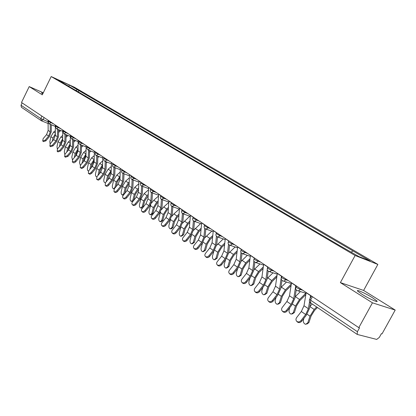<?xml version="1.0" encoding="UTF-8"?>
<svg xmlns="http://www.w3.org/2000/svg" width="416" height="416" viewBox="0 0 416 416"><rect width="100%" height="100%" fill="white"/><g stroke="black" fill="none" stroke-linecap="round" stroke-linejoin="round"><path stroke-width="0.62" d="M43.03 93.304L41.439 92.945L42.754 93.87M361.946 294.252C368.976 298.73 379.324 303.316 376.771 300.841L372.414 297.69C365.435 293.27 355.306 288.766 357.724 291.179L361.946 294.252M372.455 302.822L395.2 310.076L363.62 290.425L377.858 264.425L74.407 87.235L51.199 76.549L355.118 255.507L340.376 282.615L372.455 302.822L358.805 327.647L21.497 102.482L29.208 86.596L42.281 94.832L51.199 76.549M395.2 310.076L382.028 333.861L381.378 333.684L379.335 337.381L376.704 339.425L357.245 334.438L357.396 331.682L359.507 327.834L358.805 327.647M41.938 116.126L40.758 118.539L41.439 120.801L21.419 107.297L20.998 105.238L40.758 118.539L48.116 121.779M22.131 102.908L20.998 105.238M43.29 92.768L29.208 86.596M351.291 252.091L352.95 250.936L370.141 260.998L358.987 256.615L340.064 245.804L64.371 83.73L58.157 79.872L69.529 85.103L77.407 89.716L75.826 90.464M352.95 250.936L77.407 89.716M377.858 264.425L355.118 255.507M363.62 290.425L340.376 282.615M78.26 91.894L78.978 90.438M68.64 86.242L69.529 85.103M306.176 292.516L304.002 305.724L301.335 311.511L296.639 317.564C295.703 318.973 295.734 320.221 296.733 321.318C298.173 322.312 299.588 322.078 300.971 320.627L301.626 321.298C300.243 322.748 298.828 322.977 297.388 321.984L297.196 321.792M310.601 295.469L310.086 298.537M309.556 301.699L308.381 308.724L305.687 314.532L300.971 320.627M301.626 321.298L306.332 315.214L309.587 308.194L310.492 302.817M317.444 307.518L314.558 310.43L311.106 315.973L308.885 322.634L306.816 324.116M303.961 318.276L303.451 319.816C303.061 322.104 303.794 323.612 305.656 324.329L307.772 322.852L309.998 316.181L314.174 309.468L316.649 306.977M309.884 306.415L312.27 304.018M291.512 282.729L289.5 295.786L286.894 301.486L282.266 307.429C281.341 308.807 281.362 310.029 282.324 311.09C283.717 312.042 285.095 311.802 286.452 310.378L287.113 311.054C285.756 312.478 284.383 312.712 282.989 311.761L282.823 311.589M295.781 285.579L293.722 298.683L291.101 304.403L286.452 310.378M287.113 311.054L291.756 305.089L294.923 298.173L296.228 289.89M277.352 273.276L275.491 286.192L272.948 291.803L268.388 297.632C267.472 298.99 267.478 300.186 268.408 301.215C269.755 302.125 271.097 301.886 272.428 300.487L273.099 301.163C271.768 302.557 270.431 302.801 269.084 301.886L268.934 301.735M281.476 276.026L279.573 288.985L277.014 294.627L272.428 300.487M273.099 301.163L277.675 295.308L280.769 288.496L281.965 280.379M263.671 264.139L261.95 276.916L259.475 282.448L254.972 288.168C254.067 289.505 254.062 290.67 254.966 291.668C256.266 292.547 257.572 292.297 258.882 290.93L259.558 291.606C258.253 292.978 256.948 293.223 255.648 292.344L255.512 292.209M267.654 266.802L267.509 267.852M267.264 269.625L265.897 279.62L263.401 285.173L258.882 290.93M259.558 291.606L264.072 285.86L267.088 279.146L268.19 271.149M305.833 294.59L299.936 300.456L296.551 305.906L294.408 312.484L292.344 313.955M289.832 307.559L289.125 309.748C288.746 311.99 289.448 313.461 291.231 314.158L293.296 312.681L295.438 306.098L299.541 299.499L305.864 293.212M295.142 296.811L300.414 291.58M291.054 285.672L285.818 290.826L282.49 296.182L280.42 302.671L278.33 304.158M276.151 297.258L275.278 300.024C274.914 302.219 275.584 303.654 277.295 304.33L279.313 302.858L281.377 296.358L285.407 289.869L291.299 284.076M280.914 287.524L286.489 282.038M276.812 276.994L272.168 281.518L268.897 286.785L266.9 293.192L264.784 294.684M262.907 287.342L261.893 290.623C261.539 292.77 262.184 294.174 263.827 294.83L265.793 293.363L267.79 286.946L271.747 280.566L277.04 275.418M267.176 278.533L273.021 272.823M250.442 255.315L248.862 267.946L246.444 273.4L242.003 279.016C241.103 280.332 241.093 281.471 241.966 282.438C243.225 283.28 244.494 283.031 245.783 281.684L246.464 282.365C245.185 283.712 243.911 283.962 242.653 283.114L242.533 282.994M254.296 257.884L254.202 258.627M253.895 260.998L252.678 270.561L250.24 276.037L245.783 281.684M246.464 282.365L250.916 276.723L253.864 270.109L254.878 262.2M237.65 246.771L236.194 259.272L233.834 264.644L229.45 270.166C228.566 271.456 228.54 272.568 229.388 273.51C230.604 274.321 231.847 274.066 233.111 272.745L233.802 273.426C232.539 274.747 231.301 275.002 230.084 274.186L229.97 274.082M241.379 249.262L241.342 249.553M240.989 252.528L239.886 261.799L237.51 267.197L233.111 272.745M233.802 273.426L238.191 267.888L241.072 261.362L242.008 253.526M263.073 268.559L258.965 272.511L255.752 277.696L253.828 284.024L251.69 285.516M250.073 277.794L248.945 281.528C248.607 283.634 249.226 285.007 250.801 285.646L252.72 284.18L254.644 277.841L258.539 271.565L263.281 266.999M253.9 269.828L259.984 263.921M249.813 260.354L246.194 263.796L243.038 268.902L241.171 275.148L239.023 276.645M237.64 268.585L236.413 272.724C236.085 274.789 236.678 276.13 238.196 276.754L240.068 275.293L241.93 269.038L245.757 262.855L250.006 258.809M241.067 261.399L247.359 255.315M225.274 238.508L223.938 250.869L221.624 256.173L217.303 261.596C216.424 262.865 216.393 263.952 217.214 264.867C218.395 265.647 219.606 265.392 220.844 264.092L221.541 264.774C220.303 266.074 219.092 266.328 217.911 265.543L217.812 265.45M228.509 244.27L227.51 253.318L225.186 258.643L220.844 264.092M221.541 264.774L225.872 259.329L228.686 252.902L229.549 245.107L230.932 245.086L232.092 243.932L234.744 244.832M213.288 230.511L212.061 242.736L209.804 247.962L205.54 253.292C204.667 254.54 204.63 255.611 205.421 256.495C206.565 257.249 207.75 256.989 208.967 255.715L209.669 256.396C208.452 257.67 207.272 257.93 206.128 257.176L206.04 257.088M216.429 236.236L215.524 245.107L213.252 250.359L208.967 255.715M209.669 256.396L213.944 251.046L216.694 244.702L217.49 236.954M201.672 222.758L200.554 234.853L198.349 240.011L194.137 245.248C193.279 246.48 193.232 247.525 193.996 248.383C195.109 249.111 196.264 248.851 197.465 247.593L198.167 248.279C196.971 249.532 195.816 249.792 194.709 249.064L194.626 248.986M204.734 228.426L203.913 237.151L201.687 242.33L197.465 247.593M198.167 248.279L202.389 243.017L205.078 236.761L205.811 229.039M190.419 215.244L189.4 227.209L187.242 232.3L182.65 238.144L182.426 239.595L182.926 240.521C184.002 241.223 185.13 240.958 186.311 239.725L187.018 240.406C185.838 241.639 184.709 241.904 183.633 241.202L183.56 241.129M193.404 220.839L192.655 229.44L190.481 234.546L186.311 239.725M187.018 240.406L191.183 235.238L193.814 229.065L194.485 221.374M179.504 207.958L178.584 219.799L176.467 224.817L171.933 230.568L171.699 231.993L172.182 232.898C173.228 233.574 174.33 233.308 175.49 232.092L176.202 232.778C175.042 233.984 173.94 234.255 172.895 233.574L172.827 233.511M182.416 213.465L181.74 221.962L179.608 227.001L175.49 232.092M176.202 232.778L180.315 227.687L182.889 221.598L183.503 213.949M168.917 200.892L168.085 212.607L166.01 217.563L161.533 223.22L161.294 224.614L161.756 225.498C162.776 226.148 163.852 225.883 164.996 224.687L165.708 225.368C164.57 226.559 163.493 226.829 162.474 226.174L162.417 226.117M171.756 206.3L171.148 214.703L169.062 219.679L164.996 224.687M165.708 225.368L169.77 220.366L172.292 214.354L172.848 206.747M158.636 194.028L157.893 205.624L155.86 210.512L151.44 216.081L151.174 217.235L151.642 218.312C152.625 218.946 153.681 218.676 154.809 217.5L155.527 218.182C154.398 219.352 153.348 219.622 152.36 218.988L152.303 218.936M161.413 199.337L160.867 207.662L158.824 212.571L154.809 217.5M155.527 218.182L159.536 213.257L162.001 207.324L162.51 199.763M148.658 187.366L147.992 198.838L146.006 203.668L141.632 209.149L141.362 210.283L141.814 211.338C142.771 211.947 143.806 211.676 144.914 210.522L145.631 211.198C144.524 212.352 143.494 212.623 142.532 212.014L142.485 211.962M151.372 192.566L150.883 200.819L148.881 205.665L144.914 210.522M145.631 211.198L149.594 206.352L152.012 200.491L152.464 192.977M236.995 252.372L233.828 255.362L230.724 260.385L228.92 266.557L226.762 268.055M225.586 259.693L224.281 264.202C223.959 266.224 224.531 267.54 225.992 268.143L227.817 266.687L229.616 260.51L233.381 254.426L237.177 250.848M228.644 253.235L235.128 246.984M224.609 244.613L221.848 247.192L218.795 252.138L217.053 258.232L214.885 259.724M213.897 251.113L212.524 255.944C212.217 257.93 212.763 259.215 214.172 259.802L215.951 258.352L217.693 252.247L221.395 246.256L224.775 243.105M216.606 245.336L223.278 238.924M212.628 237.063L210.241 239.273L207.236 244.145L205.551 250.167L203.382 251.654M202.556 242.809L201.131 247.936C200.829 249.886 201.36 251.15 202.717 251.722L204.454 250.271L206.138 244.244L209.778 238.347L212.779 235.57M204.937 237.692L211.78 231.114M201.027 229.72L198.988 231.598L196.024 236.392L194.392 242.346L192.228 243.828M191.552 234.754L190.076 240.178C189.79 242.091 190.299 243.324 191.604 243.88L193.3 242.44L194.932 236.48L198.515 230.672L201.162 228.244M193.622 230.292L200.632 223.543M189.795 222.581L188.068 224.151L185.151 228.878L183.57 234.754L181.407 236.231M180.877 226.938L179.353 232.643C179.072 234.525 179.566 235.737 180.83 236.278L182.484 234.842L184.064 228.956L187.595 223.231L189.92 221.114M182.629 223.137L189.81 216.206M178.906 215.628L177.471 216.923L174.6 221.577L173.072 227.391L171.449 228.821L170.908 228.857M170.518 219.336L168.948 225.332C168.678 227.183 169.151 228.368 170.368 228.899L171.985 227.464L173.519 221.65L176.992 216.008L179.015 214.178M171.954 216.232L173.924 213.918L179.301 209.082M168.35 208.858L167.18 209.903L164.356 214.495L162.869 220.241L161.288 221.666L160.716 221.697M160.488 211.905L158.839 218.234C158.579 220.048 159.032 221.213 160.212 221.733L161.793 220.303L163.275 214.552L166.696 208.993L168.449 207.428M161.554 209.581L163.722 206.965L168.802 202.431M158.106 202.275L157.191 203.086L154.404 207.615L152.963 213.294L151.419 214.708L150.821 214.744M150.816 204.521L149.022 211.333C148.767 213.122 149.209 214.266 150.348 214.77L151.887 213.351L153.327 207.662L156.702 202.181L158.194 200.855M151.382 203.284L153.806 200.21L158.506 196.056M138.965 180.898L138.372 192.249L136.422 197.018L132.106 202.415L131.851 203.736L132.267 204.558C133.198 205.15 134.212 204.875 135.304 203.741L136.022 204.417C134.93 205.551 133.921 205.821 132.99 205.234L132.267 204.558M140.603 183.004L143.712 184.839L141.617 185.983L141.18 194.173L139.22 198.962L135.304 203.741M136.022 204.417L139.937 199.644L142.303 193.861L142.709 186.389M129.542 174.606L129.022 185.843L127.114 190.554L122.845 195.868L122.569 196.966L122.985 197.969C123.895 198.541 124.883 198.266 125.96 197.148L126.682 197.824C125.606 198.942 124.618 199.212 123.708 198.64L122.985 197.969M132.142 179.582L131.752 187.715L129.834 192.442L125.96 197.148M126.682 197.824L130.546 193.123L132.87 187.408L133.229 179.988M120.38 168.49L119.933 179.618L118.056 184.267L114.244 188.885L113.963 191.563C114.847 192.114 115.814 191.844 116.875 190.741L117.598 191.412C116.537 192.514 115.57 192.785 114.686 192.234L113.963 191.563M122.923 173.352L122.585 181.433L120.702 186.103L116.875 190.741M117.598 191.412L121.42 186.784L123.698 181.142L124.01 173.768M111.472 162.547L111.088 173.555L109.247 178.152L105.482 182.702L105.186 185.328C106.044 185.869 106.995 185.593 108.04 184.506L108.763 185.177C107.718 186.264 106.766 186.534 105.908 185.999L105.186 185.328M113.963 167.3L113.672 175.328L111.821 179.941L108.04 184.506M108.763 185.177L112.538 180.617L114.774 175.042L115.045 167.716M102.804 156.759L102.482 167.658L100.677 172.203L96.954 176.68L96.642 179.265L97.968 179.457L99.445 178.438L100.162 179.109L98.254 180.201L96.642 179.265M105.243 161.413L104.993 169.385L103.178 173.94L99.445 178.438M100.162 179.109L103.896 174.611L106.09 169.109L106.319 161.834M94.364 151.128L94.104 161.918L92.331 166.405L88.65 170.825L88.327 173.363L89.622 173.54L91.073 172.536L91.796 173.202L89.918 174.283L88.327 173.363M96.751 155.683L96.548 163.597L94.77 168.1L91.073 172.536M91.796 173.202L95.482 168.771L97.64 163.332L97.828 156.104M148.164 195.858L144.737 200.928L142.995 207.345M142.756 207.636L141.201 207.984M148.512 189.836L144.17 193.648L140.863 199.03L139.48 204.63C139.23 206.388 139.656 207.511 140.759 208.005L142.267 206.591L143.666 200.97L146.983 195.562L148.247 194.454M138.507 189.608L135.335 194.423L133.968 200.013M132.839 201.386L131.856 201.406M138.809 183.773L134.805 187.268L131.544 192.577L130.203 198.115C129.958 199.841 130.374 200.949 131.44 201.427L132.912 200.018L134.269 194.459L137.54 189.129L138.58 188.219M123.453 194.995L122.762 195.016M129.392 177.866L125.694 181.059L122.481 186.3L121.176 191.776C120.942 193.476 121.342 194.563 122.372 195.026L123.812 193.627L125.128 188.131L128.357 182.874L129.194 182.146M129.132 183.524L126.188 188.105L124.982 193.144M120.234 172.099L116.834 175.022L113.662 180.19L112.393 185.604C112.169 187.283 112.554 188.349 113.552 188.802L114.962 187.408L116.241 181.974L120.068 176.228M124.316 173.883L123.994 174.158M120.011 177.59L117.296 181.953L116.225 186.488M111.332 166.473L108.207 169.146L105.082 174.242L103.849 179.603C103.626 181.251 104 182.296 104.967 182.744L105.513 182.66M106.184 181.854L107.588 175.978L111.197 170.456M115.653 167.95L115.014 168.496M111.15 171.808L108.638 175.963L107.697 180.024M102.679 160.987L99.804 163.42L96.72 168.454L95.524 173.753C95.306 175.38 95.67 176.41 96.611 176.847L96.814 176.857M97.968 175.464L99.164 170.144L102.565 164.835M107.219 162.178L106.283 162.973M102.523 166.176L100.209 170.139L99.388 173.753M86.154 145.642L85.94 156.328L84.204 160.763L80.564 165.121L80.226 167.612L81.5 167.778L82.924 166.785L83.647 167.45L81.801 168.522L80.226 167.612M88.488 150.108L88.327 157.96L86.575 162.412L82.924 166.785M83.647 167.45L87.292 163.082L89.409 157.706L89.56 150.53M94.255 155.631L91.624 157.846L88.582 162.817L87.417 168.059C87.204 169.634 87.547 170.648 88.447 171.096M98.998 156.562L97.791 157.581M94.13 160.696L91.998 164.46L91.281 167.664M89.861 169.364L90.958 164.466L94.167 159.349M78.151 140.301L77.995 150.883L76.284 155.267L72.686 159.562L72.337 162.011L74.984 161.184L75.707 161.845L73.892 162.911L72.337 162.011M80.439 144.68L80.314 152.474L78.598 156.874L74.984 161.184M75.707 161.845L79.316 157.539L81.39 152.225L81.51 145.101M86.055 150.4L83.652 152.412L80.647 157.321L79.513 162.51L80.335 165.428M90.984 151.091L89.523 152.318M85.961 155.35L84.001 158.928L83.382 161.746M81.978 163.426L82.966 158.928L85.987 153.993L83.652 152.412M89.549 151.008L89.939 150.68M70.351 135.096L70.247 145.574L68.567 149.906L65.005 154.144L64.652 156.551L67.252 155.73L67.969 156.385L65.374 157.212L64.652 156.551M72.597 139.386L72.509 147.129L70.824 151.476L67.252 155.73M67.969 156.385L71.536 152.136L73.58 146.884L73.663 139.812M78.073 145.293L75.878 147.118L72.92 151.965L71.812 157.097L72.452 159.869M83.174 145.761L81.474 147.176M78.005 150.145L76.206 153.54L75.676 155.99M74.287 157.648L75.176 153.53L78.021 148.777M81.494 145.881L82.134 145.35M62.754 130.021L62.691 140.4L61.043 144.685L57.522 148.866L57.158 151.232L59.712 150.405L60.429 151.065L57.876 151.887L57.158 151.232M64.953 134.233L64.901 141.913L63.242 146.214L59.712 150.405M60.429 151.065L63.955 146.874L65.962 141.679L66.014 134.654M70.299 140.312L68.302 141.96L65.38 146.744L64.303 151.824L64.792 154.43M75.556 140.566L73.632 142.158M70.252 145.07L68.609 148.283L68.156 150.394M66.784 152.032L67.584 148.273L70.262 143.686M73.648 140.873L74.521 140.15M55.344 125.076L55.328 135.356L53.706 139.594L50.227 143.712L49.852 146.047L52.359 145.22L53.076 145.876L50.57 146.697L49.852 146.047M57.496 129.204L57.481 136.833L55.853 141.081L52.359 145.22M53.076 145.876L56.566 141.736L58.536 136.604L58.557 129.631M62.722 135.439L60.913 136.926L58.027 141.653L56.982 146.682L57.34 149.1M68.125 135.502L65.993 137.254M62.696 140.124L61.194 143.156L60.819 144.95M59.462 146.562L60.174 143.14L62.702 138.72M66.004 135.985L67.09 135.086M48.116 120.25L48.147 130.437L46.55 134.623L43.108 138.694L42.723 140.982L45.188 140.161L45.9 140.811L43.441 141.632L42.723 140.982M50.232 124.306L50.248 131.872L48.641 136.074L45.188 140.161M45.9 140.811L49.353 136.729L51.293 131.654L51.282 124.732M55.333 130.681L53.706 132.012L50.856 136.682L49.837 141.658L50.086 143.889M60.871 130.562L58.547 132.465M55.328 135.294L53.654 139.651M52.312 141.242L52.952 138.138L55.328 133.874M58.552 131.206L59.842 130.151M48.464 121.41L53.607 123.916M51.303 122.377L49.312 123.916M55.78 126.303L60.975 128.835M58.661 127.291L56.633 128.84M63.284 131.321L68.536 133.879M66.212 132.33L64.142 133.89M70.985 136.469L76.284 139.053M73.96 137.504L71.843 139.074M78.889 141.752L84.24 144.368M81.905 142.808L81.645 143.333L79.752 144.388M87.001 147.176L92.409 149.817M90.069 148.257L89.804 148.788L87.87 149.848M95.332 152.745L100.797 155.418M98.452 153.852L98.181 154.393L96.2 155.454M103.891 158.465L109.408 161.169M107.063 159.598L106.792 160.144L104.764 161.21M112.684 164.346L118.264 167.076M115.913 165.511L115.638 166.062L113.568 167.128M121.727 170.388L127.369 173.155M125.013 171.584L124.732 172.146L122.616 173.212M131.03 176.608L134.087 178.402L136.729 179.405M134.373 177.835L134.087 178.402L131.919 179.473M144.009 184.262L143.712 184.839L146.359 185.832M150.452 189.587L153.624 191.464L156.276 192.452M153.92 190.882L153.624 191.464L151.351 192.54M160.597 196.362L163.831 198.286L166.483 199.269M164.133 197.699L163.831 198.286L161.502 199.363M171.049 203.346L174.346 205.317L177.003 206.289M174.652 204.719L174.346 205.317L171.959 206.393M181.818 210.548L185.182 212.566L187.845 213.522M185.5 211.957L185.182 212.566L182.733 213.642M192.925 217.968L196.362 220.038L199.02 220.984M196.68 219.424L195.458 221.062L193.846 221.114M204.386 225.623L207.891 227.75L210.553 228.686M208.218 227.126L206.97 228.779L205.478 228.92C204.188 228.218 203.798 227.157 204.324 225.748L204.792 224.838M216.211 233.527L219.794 235.711L222.456 236.626M220.126 235.076L218.852 236.751L217.324 236.886C216.008 236.168 215.613 235.092 216.143 233.652L216.622 232.736M228.426 241.686L229.013 242.362L232.092 243.932L232.43 243.287M241.046 250.115L241.665 250.827L244.795 252.424L247.442 253.308M245.138 251.774L243.807 253.49L242.19 253.609C240.822 252.866 240.417 251.753 240.968 250.26L241.467 249.319M254.093 258.83L254.748 259.584L257.925 261.206L260.567 262.07M258.279 260.541L256.922 262.283L255.258 262.392C253.864 261.638 253.448 260.504 254.01 258.986L254.514 258.029M267.587 267.847L268.278 268.642L271.513 270.296L274.144 271.133M271.872 269.62L270.483 271.383L268.772 271.482C267.348 270.712 266.926 269.558 267.498 268.008L268.013 267.041M281.554 277.17L282.287 278.018L285.579 279.698L288.2 280.514M285.943 279.011L285.579 279.698C284.82 280.899 283.884 281.294 282.76 280.888C281.31 280.103 280.873 278.923 281.46 277.342L281.986 276.364M296.015 286.832L296.795 287.726L300.144 289.437L302.749 290.228M300.518 288.74L300.144 289.437C299.374 290.654 298.407 291.049 297.248 290.628C295.76 289.832 295.318 288.626 295.916 287.014L296.452 286.021M44.122 117.582L43.072 119.725L41.439 120.801M140.982 182.244L140.556 183.087C140.093 184.371 140.442 185.333 141.617 185.983L141.497 185.91M309.733 299.192L310.554 300.149L357.396 331.682M312.426 296.686L310.554 300.149L310.726 302.926M310.57 295.636L306.15 292.682M308.381 308.724L304.002 305.724M305.687 314.532L301.335 311.511M307.772 322.852L308.885 322.634M307.086 314.168L309.998 316.181M309.863 306.53L314.174 309.468M295.755 285.74L291.481 282.885M293.722 298.683L289.5 295.786M291.101 304.403L286.894 301.486M281.45 276.188L277.326 273.432M279.573 288.985L275.491 286.192M277.014 294.627L272.948 291.803M267.628 266.958L263.645 264.3M265.897 279.62L261.95 276.916M263.401 285.173L259.475 282.448M293.296 312.681L294.408 312.484M292.495 304.06L295.438 306.098M295.324 296.624L299.541 299.499M279.313 302.858L280.42 302.671M278.408 294.299L281.377 296.358M281.33 287.092L285.407 289.869M265.793 293.363L266.9 293.192M264.789 284.872L267.79 286.946M267.805 277.878L271.747 280.566M254.275 258.04L250.422 255.471M252.678 270.561L248.862 267.946M250.24 276.037L246.444 273.4M241.358 249.418L237.63 246.927M239.886 261.799L236.194 259.272M237.51 267.197L233.834 264.644M252.72 284.18L253.828 284.024M251.628 275.751L254.644 277.841M254.727 268.965L258.539 271.565M240.068 275.293L241.171 275.148M238.888 266.932L241.93 269.038M242.065 260.343L245.757 262.855M228.779 241.015L225.254 238.664M227.51 253.318L223.938 250.869M225.186 258.643L221.624 256.173M216.559 232.856L213.268 230.656M215.524 245.107L212.061 242.736M213.252 250.359L209.804 247.962M204.729 224.957L201.656 222.903M203.913 237.151L200.554 234.853M201.687 242.33L198.349 240.011M193.268 217.303L190.403 215.389M192.655 229.44L189.4 227.209M190.481 234.546L187.242 232.3M182.156 209.888L179.488 208.104M181.74 221.962L178.584 219.799M179.608 227.001L176.467 224.817M171.382 202.691L168.901 201.032M171.148 214.703L168.085 212.607M169.062 219.679L166.01 217.563M160.93 195.712L158.626 194.173M160.867 207.662L157.893 205.624M158.824 212.571L155.86 210.512M150.784 188.937L148.647 187.507M150.883 200.819L147.992 198.838M148.881 205.665L146.006 203.668M227.817 266.687L228.92 266.557M226.564 258.393L229.616 260.51M229.809 251.992L233.381 254.426M215.951 258.352L217.053 258.232M214.625 250.12L217.693 252.247M217.932 243.901L221.395 246.256M204.454 250.271L205.551 250.167M203.055 242.107L206.138 244.244M206.424 236.059L209.778 238.347M193.3 242.44L194.392 242.346M191.844 234.343L194.932 236.48M195.26 228.452L198.515 230.672M182.484 234.842L183.57 234.754M180.965 226.808L184.064 228.956M184.434 221.078L187.595 223.231M171.985 227.464L173.072 227.391M170.466 219.534L173.519 221.65M173.924 213.918L176.992 216.008M161.793 220.303L162.869 220.241M160.311 212.503L163.275 214.552M163.722 206.965L166.696 208.993M151.887 213.351L152.963 213.294M150.452 205.67L153.327 207.662M153.806 200.21L156.702 202.181M140.93 182.354L138.954 181.033M141.18 194.173L138.372 192.249M139.22 198.962L136.422 197.018M131.357 175.963L129.532 174.746M131.752 187.715L129.022 185.843M129.834 192.442L127.114 190.554M122.054 169.749L120.375 168.626M122.585 181.433L119.933 179.618M120.702 186.103L118.056 184.267M113.006 163.706L111.467 162.682M113.672 175.328L111.088 173.555M111.821 179.941L109.247 178.152M104.208 157.83L102.799 156.889M104.993 169.385L102.482 167.658M103.178 173.94L100.677 172.203M95.644 152.116L94.359 151.258M96.548 163.597L94.104 161.918M94.77 168.1L92.331 166.405M142.267 206.591L143.338 206.539M140.863 199.03L143.666 200.97M144.17 193.648L146.983 195.562M132.912 200.018L133.978 199.976M131.544 192.577L134.269 194.459M134.805 187.268L137.54 189.129M123.812 193.627L124.608 193.601M122.481 186.3L125.128 188.131M125.694 181.059L128.357 182.874M114.962 187.408L115.476 187.392M113.662 180.19L116.241 181.974M116.834 175.022L119.423 176.784M105.082 174.242L107.588 175.978M108.207 169.146L110.724 170.862M96.72 168.454L99.164 170.144M99.804 163.42L102.258 165.09M87.308 146.552L86.143 145.772M88.327 157.96L85.94 156.328M86.575 162.412L84.204 160.763M88.582 162.817L90.958 164.466M91.624 157.846L94.011 159.474M79.196 141.133L78.146 140.431M80.314 152.474L77.995 150.883M78.598 156.874L76.284 155.267M80.647 157.321L82.966 158.928M71.292 135.85L70.346 135.221M72.509 147.129L70.247 145.574M70.824 151.476L68.567 149.906M72.92 151.965L75.176 153.53M75.878 147.118L78.026 148.585M63.586 130.707L62.748 130.151M64.901 141.913L62.691 140.4M63.242 146.214L61.043 144.685M65.38 146.744L67.584 148.273M68.302 141.96L70.268 143.296M56.077 125.694L55.338 125.2M57.481 136.833L55.328 135.356M55.853 141.081L53.706 139.594M58.027 141.653L60.174 143.14M60.913 136.926L62.707 138.143M48.76 120.806L48.11 120.375M50.248 131.872L48.147 130.437M48.641 136.074L46.55 134.623M50.856 136.682L52.952 138.138M53.706 132.012L55.333 133.12M376.771 300.841L376.433 301.46M297.799 290.794L306.051 293.27M228.842 240.89L228.353 241.821C227.812 243.287 228.212 244.384 229.554 245.107M193.331 217.188L192.868 218.083C192.353 219.471 192.733 220.511 194.002 221.208M182.218 209.768L181.761 210.652C181.262 212.02 181.636 213.044 182.884 213.73M171.444 202.576L170.992 203.45C170.503 204.797 170.872 205.806 172.099 206.476M160.987 195.598L160.545 196.461C160.061 197.782 160.425 198.775 161.637 199.441M150.842 188.822L150.405 189.675C149.932 190.98 150.29 191.958 151.481 192.613M131.409 175.854L130.988 176.686C130.53 177.949 130.879 178.901 132.038 179.54M122.106 169.64L121.69 170.466C121.238 171.709 121.586 172.645 122.725 173.28M113.058 163.602L112.648 164.419C112.206 165.641 112.549 166.566 113.672 167.19M104.26 157.726L103.854 158.532C103.423 159.739 103.756 160.654 104.868 161.268M95.696 152.012L95.3 152.807C94.869 153.998 95.202 154.898 96.299 155.506M87.36 146.448L86.788 148.346L87.958 149.9M79.243 141.029L78.718 143.125L79.841 144.44M71.339 135.751L70.782 137.602L71.926 139.121M63.638 130.614L63.086 132.439L64.22 133.936M56.129 125.601L55.588 127.405L56.711 128.887M48.807 120.713L48.272 122.496L49.384 123.963M283.26 281.039L291.382 283.546M269.23 271.622L277.222 274.154M255.674 262.527L263.541 265.07M242.57 253.734L250.318 256.292M229.902 245.227L237.531 247.79M217.641 236.995L225.155 239.564M205.774 229.024L213.174 231.598M194.277 221.302L201.568 223.876M183.134 213.819L190.32 216.388M172.333 206.56L179.41 209.123M161.85 199.519L168.828 202.077M151.679 192.686L158.558 195.234M141.804 186.051L148.585 188.588M132.21 179.603L138.897 182.13M122.886 173.342L129.48 175.854M113.823 167.248L120.328 169.749M105.009 161.325L111.426 163.81M96.434 155.558L102.762 158.033M88.088 149.947L94.333 152.407M79.955 144.487L86.122 146.926M72.041 139.168L78.125 141.591M64.329 133.978L70.335 136.391M56.81 128.929L62.743 131.321M49.478 123.999L55.338 126.376M311.438 296.031L309.624 299.39C309.057 300.778 309.358 301.928 310.518 302.832L357.193 334.402M55.338 126.433L51.282 124.79M48.121 123.51L41.527 120.838M296.733 321.318L297.388 321.984M282.324 311.09L282.989 311.761M268.408 301.215L269.084 301.886M254.966 291.668L255.648 292.344M241.966 282.438L242.653 283.114M229.388 273.51L230.084 274.186M217.214 264.867L217.911 265.543M205.421 256.495L206.128 257.176M193.996 248.383L194.709 249.064M182.926 240.521L183.633 241.202M172.182 232.898L172.895 233.574M161.756 225.498L162.474 226.174M151.642 218.312L152.36 218.988M141.814 211.338L142.532 212.014M114.327 188.781L113.922 188.791"/></g></svg>
